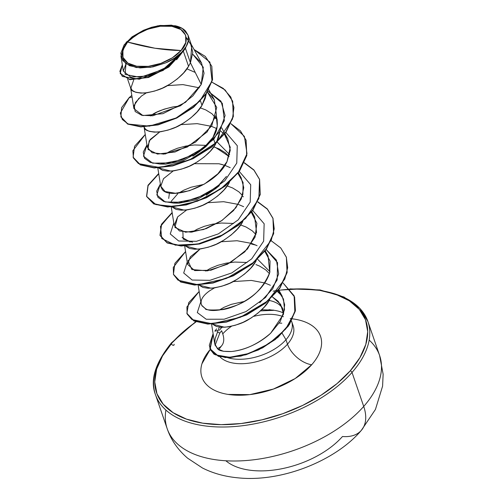 <?xml version="1.0" encoding="UTF-8"?>
<svg xmlns="http://www.w3.org/2000/svg" width="503" height="503" viewBox="0 0 503 503"><rect width="100%" height="100%" fill="white"/><g stroke="black" fill="none" stroke-linecap="round" stroke-linejoin="round"><path stroke-width="0.75" d="M375.904 347.931A112.339 61.787 161 0 1 363.719 406.424A44.937 26.973 41.4 0 1 361.361 430.335A44.937 26.973 41.4 0 1 342.486 436.503A44.937 26.973 -138.6 0 0 361.361 430.335A44.937 26.973 -138.6 0 0 363.719 406.424A112.339 61.787 -19 0 0 375.904 347.931A112.339 61.787 -19 0 0 369.164 340.103M181.061 50.526L154.999 48.238L127.586 42.038C135.376 31.714 159.847 23.364 171.907 26.326C185.582 27.451 191.153 40.567 181.061 50.526L185.752 42.566L185.664 35.172L180.797 29.47L171.907 26.326L160.338 26.225L147.851 29.174L136.351 34.726L127.586 42.038L122.895 49.998L122.984 57.392L127.85 63.095L136.741 66.239L148.31 66.346L160.797 63.397L172.296 57.839L181.061 50.526A33.255 18.29 161 0 1 136.741 66.239A33.255 18.29 161 0 1 127.586 42.038A224.678 134.861 -138.6 0 0 154.999 48.238A224.678 134.861 -138.6 0 0 181.061 50.526M219.327 330.339L220.892 328.396L219.327 330.339M216.686 328.88A40.756 22.415 -19 0 0 214.844 331.144L217.535 330.66L214.844 331.144A40.756 22.415 161 0 1 216.686 328.88M364.197 313.941A112.339 61.787 161 0 1 352.018 372.434L363.719 406.424L352.018 372.434A112.339 61.787 -19 0 0 364.197 313.941A112.339 61.787 -19 0 0 327.698 291.941M172.259 342.644A110.654 60.863 161 0 1 196.019 321.889L185.387 329.962L172.259 342.644A1.685 1.012 -138.6 0 0 171.454 342.864A1.685 1.012 41.4 0 1 172.259 342.644L162.557 355.873L156.64 369.133L154.748 381.915L156.949 393.736L163.154 404.135L173.133 412.712L186.494 419.144L202.722 423.174L221.207 424.651L241.226 423.52L262.013 419.823L282.774 413.705L302.705 405.399L321.04 395.226L337.079 383.569L350.201 370.887A1.685 1.012 41.4 0 1 352.018 372.434A1.685 1.012 -138.6 0 0 350.201 370.887A110.654 60.863 161 0 1 202.722 423.174A110.654 60.863 161 0 1 172.259 342.644M273.091 291.168A110.654 60.863 161 0 1 350.201 370.887L359.909 357.658L365.819 344.398L367.712 331.615L365.518 319.795L359.305 309.395L349.334 300.819L335.973 294.387L319.738 290.357L301.259 288.879L281.24 290.011M217.252 348.504A22.465 13.487 -138.6 0 0 221.553 345.857A22.465 13.487 41.4 0 0 222.747 333.885L221.666 330.729L222.747 333.885A40.265 22.145 -19 0 1 231.518 326.252A40.265 22.145 -19 0 0 222.747 333.885M290.225 318.594A62.73 34.5 161 0 1 311.671 364.769A22.465 13.487 41.4 0 1 287.496 344.159L285.968 339.726A40.265 22.145 -19 0 0 291.507 321.046A40.265 22.145 161 0 1 285.968 339.726L282.196 333.351L285.968 339.726L287.496 344.159A40.265 22.145 -19 0 1 252.179 362.65A40.265 22.145 -19 0 1 219.899 356.778A40.265 22.145 -19 0 0 252.179 362.65A40.265 22.145 -19 0 0 287.496 344.159A22.465 13.487 -138.6 0 0 311.671 364.769A62.73 34.5 161 0 1 229.091 394.566A62.73 34.5 161 0 1 209.493 350.295M283.503 313.023A40.265 22.145 -19 0 0 273.299 310.206L273.299 310.206A40.265 22.145 161 0 1 283.503 313.023M221.873 327.308L221.125 328.132L221.062 327.271L220.892 328.396L221.873 327.308M269.212 300.473A35.946 19.774 161 0 1 280.58 305.931A35.946 19.774 161 0 1 282.893 309.358A35.946 19.774 -19 0 0 282.447 308.452A35.946 19.774 -19 0 0 269.212 300.473M215.152 338.62L219.327 327.107L215.152 338.62L214.712 343.769L217.768 348.937L223.451 351.289L231.399 351.522C244.999 350.163 258.083 344.058 270.652 333.219L283.409 314.4L284.667 304.749L282.076 295.946L278.058 290.69L283.497 299.084L284.503 309.628L280.246 321.455L270.652 333.219C268.03 335.803 252.978 349.157 231.399 351.522C223.722 351.716 219.176 350.849 217.768 348.937L214.938 344.775M287.496 344.159A40.265 22.145 -19 0 0 292.331 323.976A40.265 22.145 -19 0 1 287.496 344.159M283.403 316.739A40.265 22.145 -19 0 0 253.606 316.381A40.265 22.145 -19 0 1 283.403 316.739M260.535 310.879L273.355 310.37L260.529 310.892M190.373 42.824L192.8 52.312L190.436 62.8L185.45 48.332A35.946 19.774 161 0 1 183.299 51.073L188.55 66.321L190.436 62.8L201.238 84.466L204.042 73.212L201.54 63.032L192.724 54.179L203.281 67.245L201.238 84.466L190.436 62.8L191.731 45.88L186.248 37.574L188.543 40.077M200.464 100.927L201.986 105.353L206.305 93.721L205.18 98.557L201.986 105.353L200.464 100.927M216.196 115.596L217.271 126.152L213.008 137.363L215.202 143.726L213.008 137.363C209.801 143.418 203.061 149.687 192.787 156.15M216.303 115.872C218.346 124.323 217.246 131.484 213.008 137.363L201.999 149.787L183.281 160.671L165.663 164.16L160.036 164.047L150.271 162.438L144.443 158.219L143.254 152.082L146.926 144.927L143.462 156.194L152.673 163.179L171.554 162.865L194.271 154.358L213.882 139.142L224.351 120.657L222.301 103.291L207.978 91.1L220.993 101.216L225.099 115.545L219.616 131.616L205.953 146.568L182.765 159.633L160.036 164.047M215.309 144.047L215.429 144.386L215.976 143.449L215.429 144.386L215.309 144.047M216.453 142.582L219.899 131.151L218.623 137.589L216.453 142.582M200.326 107.875L205.777 109.924L211.964 113.747L217.321 119.921L215.674 117.488M174.484 106.661C162.79 109.157 154.924 112.169 150.9 115.696L156.804 112.169L164.079 109.195L172.322 107.045L180.049 106.001M217.334 142.192L229.626 154.61M228.752 183.079L228.865 183.419L229.418 182.482L228.865 183.419L228.752 183.079M229.11 156.515L215.611 147.498L213.769 146.901L219.214 148.957L225.401 152.78L229.11 156.515M165.399 153.987L170.247 151.196L177.515 148.228L185.764 146.077L194.535 144.958L206.746 145.392M242.195 222.112L242.308 222.452L242.861 221.515L242.308 222.452L242.195 222.112M255.631 261.145L255.75 261.478L256.297 260.541L255.75 261.478L255.631 261.145M240.648 224.967L246.093 227.023L252.28 230.846L255.983 234.568M257.649 259.284L269.948 271.714L257.649 259.29M269.074 300.178L269.187 300.511L269.74 299.574L269.187 300.511L269.074 300.178M255.933 264.597L259.535 266.056L265.722 269.872L269.426 273.613M133.71 79.927L130.805 88.383C130.818 91.162 135.213 92.722 143.996 93.068C154.339 91.634 162.45 88.981 168.323 85.108C178.64 78.6 185.381 72.338 188.55 66.321L183.299 51.073A35.946 19.774 161 0 1 183.18 51.205L176.528 59.775M144.072 126.901L144.248 127.416C144.254 130.195 148.649 131.755 157.439 132.1C167.782 130.667 175.893 128.013 181.765 124.14C192.077 117.633 198.817 111.37 201.986 105.353L197.119 111.886L190.876 117.853L183.664 123.009L175.931 127.133L168.147 130.07L160.803 131.742L154.352 132.138L149.196 131.321L145.675 129.428L144.172 127.209M158.608 167.939L170.875 171.127C181.225 169.7 189.329 167.046 195.202 163.173C205.52 156.666 212.26 150.397 215.429 144.386L210.556 150.919L204.319 156.886L197.107 162.041L189.367 166.166L181.583 169.102L174.239 170.775L167.788 171.171L162.639 170.354L158.602 167.939M215.435 188.82L219.39 185.607L196.201 198.666L173.472 203.08L179.106 203.187L196.723 199.704L215.435 188.82L226.451 176.396L217.296 187.223M216.032 188.323L206.236 195.177M168.706 198.452L169.454 192.882M177.779 193.756L171.227 201.282M172.045 206.972L184.318 210.16C194.661 208.732 202.772 206.079 208.644 202.206C218.956 195.692 225.696 189.43 228.865 183.419L223.998 189.945L217.755 195.919L210.543 201.074L202.81 205.193L195.026 208.135L187.682 209.808L181.231 210.204L176.075 209.386L172.045 206.972M190.147 242.037L182.08 237.315M185.488 246.005L197.754 249.192C208.104 247.765 216.208 245.112 222.081 241.239C232.399 234.725 239.139 228.463 242.308 222.452L237.435 228.978L231.198 234.951L223.986 240.107L216.246 244.225L208.468 247.168L201.118 248.84L194.667 249.237L189.518 248.419L185.481 246.005M198.924 285.038L211.197 288.225C221.54 286.798 229.651 284.145 235.523 280.272C245.835 273.758 252.581 267.495 255.75 261.478L250.878 268.011L244.64 273.984L237.422 279.14L229.689 283.258L221.905 286.201L214.561 287.873L208.11 288.263L202.954 287.446L198.924 285.038M212.367 324.064L224.634 327.258C234.983 325.825 243.087 323.178 248.96 319.304C259.278 312.791 266.018 306.528 269.187 300.511L264.314 307.044L258.077 313.017L250.865 318.166L243.125 322.291L235.347 325.234L227.997 326.9L221.546 327.296L216.397 326.478L212.36 324.064M176.836 59.442L183.18 51.205L181.847 52.972L163.198 70.414L139.224 79.216L122.33 76.45L119.865 71.357L122.323 64.812L120.217 73.451L129.372 79.285L147.26 77.468L167.084 67.886L183.149 51.287L168.863 67.006L148.605 77.418L129.931 79.675L120.274 73.614L129.73 79.644L148.423 77.475L168.782 67.069L183.18 51.205A35.946 19.774 -19 0 0 183.299 51.073A35.946 19.774 -19 0 0 185.45 48.332L188.537 40.158A35.688 19.63 161 0 1 165.933 62.787L152.881 66.899L140.104 67.93L129.516 65.711L122.745 60.561L120.839 53.261L124.103 44.93L132.056 36.845L143.487 30.281L151.655 27.263L160.036 25.452L175.308 25.772C179.841 26.778 183.281 28.564 185.632 31.123L188.091 35.304L188.537 40.158L186.311 46.301L181.514 52.444L174.535 58.09L165.933 62.787C172.145 60.203 177.496 56.795 181.985 52.57L163.179 69.383L140.268 77.355L125.09 74.413L125.995 63.78L123.336 71.137L130.717 77.097L147.291 76.003L166.763 67.163L181.985 52.57C177.716 56.65 172.366 60.058 165.933 62.787L150.642 67.301L136.263 67.553L125.662 63.535L120.934 56.097L126.228 42.195L143.487 30.281L157.64 25.842L171.429 25.15L182.243 28.413L188.015 35.084L188.537 40.158L185.45 48.332L190.436 62.8L188.55 66.321L183.677 72.853L177.44 78.826L170.228 83.976L162.488 88.1L154.704 91.037L147.36 92.709L140.909 93.105L135.76 92.288L132.232 90.395L130.522 87.352L133.924 108.642L142.89 115.545L162.897 113.684L185.513 102.31L201.238 84.466L192.85 95.935L180.59 105.668L152.786 115.765L141.745 115.294L135.162 111.515L134.169 105.366L139.01 98.142M272.475 296.971L278.184 301.297L282.56 308.295L283.547 313.991L280.599 304.296L272.469 296.977M219.17 310.106L224.005 307.327L231.279 304.359L244.156 301.473M120.953 116.948L127.611 124.034L140.765 126.907L158.087 124.889L176.704 118.073L193.617 107.265L206.199 93.872L212.562 79.637L211.82 66.365L212.536 79.77L206.148 93.948L193.598 107.284L176.754 118.048L158.212 124.857L140.934 126.913L127.762 124.109L120.953 116.948M129.265 97.5L121.6 107.661L120.896 116.784L127.649 123.788L140.821 126.586L158.099 124.537L176.641 117.721L193.485 106.957L206.035 93.627L212.423 79.443L211.769 66.201L205.274 56.393L194.076 49.527L209.889 62.127L212.059 80.996L199.553 101.43L176.138 117.966L149.366 126.152L128.234 124.059L122.286 119.463L120.336 113.062L129.265 97.5L132.094 97.173L129.265 97.5L131.817 95.432L129.265 97.5M186.89 68.842L195.239 72.432M150.554 115.954L150.9 115.696M178.854 193.007L183.683 190.228L190.958 187.261L203.841 184.375M227.205 185.934L232.656 187.99L238.843 191.813L242.553 195.554M192.278 232.053L197.126 229.261L204.394 226.293L212.643 224.143L221.414 223.024L233.625 223.458M205.727 271.079L210.562 268.294L217.837 265.326L226.086 263.176L234.857 262.057L247.067 262.491M270.388 285.27L264.836 282.975L251.324 280.429L233.141 281.579M214.498 287.879L209.638 290.797C204.809 294.224 201.992 297.587 201.194 300.901L201.074 303.472L202.017 305.843L205.306 308.572C210.304 311.986 220.742 310.879 236.624 305.252C252.273 298.996 263.321 288.074 269.759 272.475L268.074 255.901L264.798 251.431L270.054 260.994L269.759 272.475C262.428 296.11 233.694 308.226 222.32 309.653C210.587 310.357 204.916 309.999 205.306 308.572L201.684 305.296L201.03 303.183M257.09 245.709L251.733 243.427L237.032 240.736L221.169 241.754M200.169 248.966L190.341 256.807L187.632 264.427L194.711 270.589L210.92 270.218L230.487 262.572L247.495 248.979L256.561 232.443L254.631 216.856L251.362 212.392M243.647 206.683L238.303 204.4L223.615 201.697L207.758 202.709M237.919 173.359L243.068 182.476L242.899 194.34L235.907 207.739L222.03 220.446L203.602 229.525L185.62 232.241L174.912 227.431L177.634 216.9L186.714 209.94L177.634 216.9L174.189 225.394L179.458 230.971L191.197 232.166L206.23 228.614L221.251 220.974L233.53 210.562L241.277 198.949L243.766 187.65L241.195 177.836L237.919 173.365M224.854 165.368L218.95 163.764L194.315 163.676M173.258 170.907L163.456 178.741L160.753 186.355L162.104 189.291C169.316 200.829 215.359 187.022 226.998 161.664L230.28 150.259L227.752 138.79L224.476 134.332M216.774 128.611L211.43 126.328L197.189 123.65L180.891 124.637M207.381 92.08L216.755 107.409L211.713 125.895L195.592 142.091L175.088 151.975L157.452 154.069L148.052 149.422L149.152 140.871L159.816 131.874L150.158 139.526L147.31 147.322L152.113 152.711L163.884 154.125L187.368 147.002L207.123 131.962L216.403 114.634L214.322 99.783L207.374 92.087M199.351 87.811L182.885 84.598L167.398 85.636M146.404 92.841L141.368 96.111L135.389 102.581L133.924 108.642M285.968 339.726A40.265 22.145 161 0 1 227.507 357.652A40.265 22.145 -19 0 0 285.968 339.726M215.102 345.291L219.849 332.973L221.666 330.729L219.849 332.973L217.918 332.382L219.849 332.973M282.089 295.971L277.386 291.539L282.089 295.971M200.804 301.794L197.302 312.564L206.23 319.254L224.181 319.21L246.005 311.564L265.527 297.493L277.184 279.913L277.543 262.679L266.2 249.551L276.424 260.101L278.656 273.902L272.651 288.867L259.718 302.693M251.343 244.018L255.926 245.131M187.248 262.025L183.689 272.991L192.108 280.039L209.889 280.334L231.852 272.896L251.682 258.863L263.641 241.176L264.15 223.772L252.758 210.518M173.805 222.992L170.253 233.958L178.672 241.006L196.447 241.302L218.415 233.864L238.24 219.83L250.205 202.143L250.708 184.739L239.315 171.485M173.472 203.08L163.714 201.47L157.879 197.251L156.697 191.115L160.369 183.96L156.81 194.925L165.229 201.973L183.01 202.269L204.972 194.831L224.803 180.803L236.762 163.11L237.271 145.713L225.878 132.452M186.871 313.338L188.707 302.668L199.157 291.47L186.909 306.943L187.135 314.023L191.888 319.506L212.008 323.75L240.289 317.318L267.502 301.115L284.767 279.108L287.685 267.709L286.308 257.077L280.705 247.91L271.262 240.805L280.775 247.985L286.37 257.253L287.018 272.268L279.605 288.144L265.389 302.85L246.671 314.507L226.425 321.719L207.852 323.762L193.919 320.681L186.871 313.338L194.032 321.008L207.965 324.083L226.532 322.046L246.784 314.834L265.502 303.177L279.712 288.471L287.125 272.595L286.427 257.417L287.156 272.469L279.762 288.408L265.515 303.164L246.721 314.865L226.4 322.077L207.789 324.077L193.881 320.933L186.927 313.501M209.958 348.793L218.377 356.344L230.506 357.583L246.005 354.753L262.635 347.831L277.908 337.368L289.464 324.435L295.418 310.502L294.595 297.053L295.267 311.231L288.37 326.038L275.33 339.5L258.542 349.912L240.912 356.093L225.419 357.576L214.071 354.244L210.128 349.277L213.165 334.086M211.933 82.178L225.118 89.974L232.612 101.116L233.26 116.124L225.853 132.006L211.644 146.713L192.926 158.376L172.674 165.588L154.107 167.631L140.167 164.563L133.113 157.213L134.565 146.254L145.254 134.464L132.861 150.743L133.421 157.999L138.482 163.607L159.822 167.543L189.329 160.023L216.73 142.33L232.443 119.173L233.926 107.567L230.802 97.06L223.269 88.402L211.933 82.178M146.612 196.403L155.873 204.576L174.151 206.513L197.39 201.213L220.477 189.178L238.334 172.347L246.998 153.648L244.42 136.432L230.946 123.707L240.447 130.887L246.049 140.155L246.696 155.163L239.29 171.045L225.08 185.745L206.362 197.409L186.11 204.62L167.543 206.664L153.604 203.589L146.555 196.245L148.001 185.286L158.697 173.497M244.383 162.739L253.889 169.92L259.491 179.187L260.139 194.202L252.726 210.078L238.516 224.784L219.792 236.441L199.546 243.653L180.973 245.697L167.04 242.622L159.992 235.272L161.444 224.313L172.133 212.53L160.482 226.4L161.784 238.516L175.453 245.175L197.924 244.018L223.489 234.58L245.678 218.39L258.844 198.635L259.548 179.351M257.825 201.772L267.332 208.952L272.934 218.227L273.575 233.235L266.162 249.117L251.953 263.817L233.229 275.474L212.983 282.686L194.416 284.729L180.483 281.649L173.434 274.305L174.887 263.346L185.576 251.563L173.29 267.395L173.516 274.531L178.012 280.171L197.874 284.742L226.205 278.543L253.675 262.409L271.218 240.327L274.229 228.859L272.909 218.151L267.307 208.921L257.825 201.772M283.12 283.038L294.538 296.889L295.311 310.181L289.351 324.108L277.794 337.041L262.522 347.504L245.892 354.426L230.393 357.256L218.264 356.023L209.896 348.629L213.102 333.684L209.305 345.278L210.461 349.962L215.466 354.848L229.645 357.293L248.79 353.508L268.986 343.662L285.66 329.081L294.859 312.137L294.136 295.814L283.12 283.038M173.491 274.468L180.596 281.976L194.523 285.05L213.096 283.013L233.342 275.801L252.066 264.144L266.276 249.438L273.689 233.562L273.047 218.547L267.376 209.198L257.725 201.986M172.196 212.895L161.545 224.659L160.105 235.599L167.153 242.943L181.086 246.024L199.66 243.98L219.905 236.768L238.623 225.111L252.839 210.405L260.252 194.523L259.605 179.514L253.933 170.165L244.288 162.953M158.753 173.862L148.102 185.632L146.669 196.566L153.717 203.916L167.65 206.991L186.223 204.947L206.475 197.736L225.193 186.072L239.403 171.366L246.81 155.49L246.105 140.318M133.176 157.376L140.28 164.883L154.22 167.958L172.787 165.915L193.039 158.703L211.757 147.039L225.966 132.333L233.373 116.451L232.663 101.279M129.837 97.437L129.378 97.827M220.188 130.661L224.281 134.119M224.483 134.326L230.267 147.272L226.998 161.664L217.893 173.799L204.595 183.935L189.48 190.7L175.377 193.253L165.072 191.505L160.734 186.167L163.525 178.659L173.277 170.907M218.95 163.764L222.37 164.588M224.86 165.361L230.211 167.644M251.355 212.398L256.888 223.288L255.059 237.146L244.798 251.846L227.45 264.213L207.462 270.853L191.85 269.533L188.021 260.818L200.15 248.972M243.427 196.748L242.239 196.51M216.548 118.683L215.359 118.45M182.897 231.914L183.167 239.095L192.548 242.22M210.795 348.761L210.21 349.434M210.197 349.453L201.942 363.776C200.439 368.793 200.496 373.446 202.112 377.728C203.734 382.003 206.79 385.594 211.285 388.479C215.781 391.372 221.377 393.352 228.066 394.409L249.89 394.61L273.443 389.045L295.135 378.57L311.671 364.769C316.066 359.777 319.021 354.772 320.524 349.755C322.027 344.737 321.97 340.085 320.348 335.809C318.732 331.527 315.67 327.937 311.175 325.051C306.679 322.159 301.09 320.178 294.4 319.122L292.614 318.864M195.654 321.744L171.454 342.864A1.685 1.012 -138.6 0 0 172.592 345.102A1.685 1.012 -138.6 0 0 174.082 344.222M168.958 346.592A112.339 61.787 -19 0 0 159.181 402.255A112.339 61.787 -19 0 0 247.753 424.997A112.339 61.787 -19 0 0 352.018 372.434A112.339 61.787 161 0 1 247.753 424.997A112.339 61.787 161 0 1 159.181 402.255M165.921 410.083A112.339 61.787 -19 0 0 170.888 436.246A112.339 61.787 -19 0 0 259.46 458.988A112.339 61.787 -19 0 0 363.719 406.424A112.339 61.787 161 0 1 259.46 458.988A112.339 61.787 161 0 1 170.888 436.246M269.004 309.666A40.756 22.415 161 0 1 273.355 310.37A40.756 22.415 -19 0 0 269.004 309.666M261.711 309.773L273.601 310.125M225.872 460.779A70.772 38.926 -19 0 0 342.486 436.503M289.904 288.885L320.053 289.961L344.014 297.022L359.834 308.27L367.907 321.524L379.614 355.514L383.135 374.226L382.588 386.153L375.433 409.467L361.305 430.398C336.237 460.176 282.227 482.578 237.862 477.825C224.797 476.586 212.995 473.31 202.464 467.997L187.556 458.151C177.804 449.739 171.014 439.905 167.178 428.663L155.471 394.673C149.85 380.287 155.182 363.021 171.454 342.864M221.54 345.869L218.736 349.604M291.665 321.48L293.387 326.535M127.655 79.241L130.73 88.176M201.54 63.032L191.19 44.295M123.336 71.137L120.934 56.097M191.731 45.88L188.015 35.084M120.33 73.778L120.217 73.451M211.876 66.528L211.769 66.201M121.009 117.111L120.896 116.784M208.764 89.723L214.322 99.783M143.965 126.385L147.31 147.322M221.71 127.856L224.797 133.446M224.948 133.723L227.752 138.79M157.81 167.964L160.753 186.355M238.384 172.749L241.195 177.836M171.253 206.997L174.189 225.394M251.827 211.782L254.631 216.856M184.689 246.03L187.632 264.427M265.263 250.815L268.074 255.901M198.132 285.063L201.074 303.472M278.706 289.847L282.076 295.946M211.568 324.095L214.712 343.769M232.612 101.116L232.719 101.443M133.113 157.213L133.226 157.54M246.049 140.155L246.162 140.482M146.555 196.245L146.669 196.566M259.491 179.187L259.605 179.514M159.992 235.272L160.105 235.599M272.934 218.227L273.047 218.547M173.434 274.305L173.541 274.632M286.37 257.253L286.484 257.58M294.538 296.889L294.651 297.216M209.896 348.629L210.009 348.956M205.953 146.568L201.999 149.787M281.812 323.209L279.272 323.045M168.819 412.491L166.543 410.637"/></g></svg>
